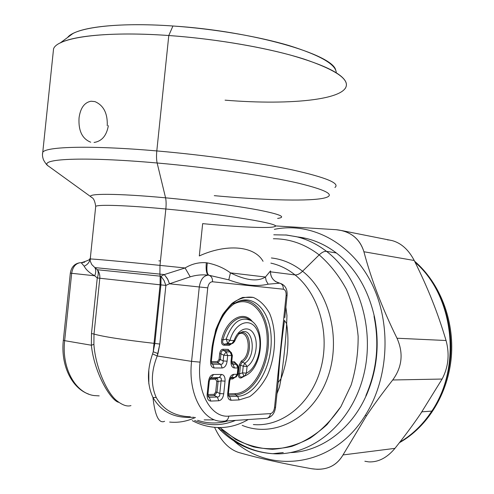 <?xml version="1.0" encoding="UTF-8"?>
<svg xmlns="http://www.w3.org/2000/svg" width="494" height="494" viewBox="0 0 494 494"><rect width="100%" height="100%" fill="white"/><g stroke="black" fill="none" stroke-linecap="round" stroke-linejoin="round"><path stroke-width="0.74" d="M274.337 229.352C310.053 221.849 349.851 241.517 370.698 281.481C391.575 321.335 389.488 377.163 365.381 415.213C333.87 466.75 271.447 474.919 233.736 440.784C271.447 474.919 333.87 466.75 365.381 415.213C389.488 377.163 391.575 321.335 370.698 281.481C349.851 241.517 310.053 221.849 274.337 229.352M273.775 234.798L286.668 235.045L306.348 238.466C316.981 241.01 326.985 245.845 336.34 252.971L326.503 251.347C359.434 276.356 375.953 330.727 362.948 377.891C350.129 425.149 310.812 456.339 272.886 453.708C310.812 456.339 350.129 425.149 362.948 377.891C375.953 330.727 359.434 276.356 326.503 251.347C317.08 244.129 307.015 239.238 296.307 236.675L285.668 234.946L296.307 236.675C307.015 239.238 317.08 244.129 326.503 251.347C324.354 251.113 321.915 252.292 319.18 254.885C329.912 264.241 338.995 275.745 346.436 289.41C352.679 304.045 356.582 319.674 358.144 336.297C358.249 353.068 355.908 369.339 351.117 385.098L340.909 406.648C332.172 419.468 321.977 429.934 310.325 438.055C298.129 444.612 285.538 448.361 272.552 449.299C259.665 448.632 247.389 445.347 235.737 439.456L219.916 427.551C230.093 436.326 241.3 442.772 253.552 446.885C266.173 449.497 278.925 449.324 291.818 446.372C304.489 441.784 316.228 434.529 327.022 424.612L340.909 406.648L351.117 385.098C355.908 369.339 358.249 353.068 358.144 336.297C356.582 319.674 352.679 304.045 346.436 289.41C338.995 275.745 329.912 264.241 319.18 254.885C304.946 244.067 289.675 238.688 273.367 238.75C289.675 238.688 304.946 244.067 319.18 254.885L302.569 271.243C330.77 293.325 342.039 342.966 326.281 381.245C310.794 419.696 272.818 438.03 242.19 425.365C272.818 438.03 310.794 419.696 326.281 381.245C342.039 342.966 330.77 293.325 302.569 271.243C292.948 263.654 282.556 259.227 271.379 257.961C282.556 259.227 292.948 263.654 302.569 271.243C299.821 273.861 297.314 275.084 295.048 274.923C319.124 294.115 330.523 334.765 320.507 369.537C310.64 404.382 281.469 427.193 253.354 424.55C281.469 427.193 310.64 404.382 320.507 369.537C330.523 334.765 319.124 294.115 295.048 274.923C287.564 268.94 279.499 265 270.848 263.117C279.499 265 287.564 268.94 295.048 274.923L270.446 271.824L295.048 274.923C297.314 275.084 299.821 273.861 302.569 271.243L319.18 254.885C321.915 252.292 324.354 251.113 326.503 251.347L336.34 252.971C355.106 267.686 367.69 288.465 374.094 315.314L374.131 316.87L374.094 315.314L374.489 316.876L374.131 316.87C379.472 344.096 376.786 370.204 366.079 395.194C376.786 370.204 379.472 344.096 374.131 316.87L374.489 316.876C379.83 344.108 377.15 370.216 366.437 395.206L366.079 395.194L365.739 396.62L366.079 395.194L366.437 395.206L365.739 396.62C350.499 430.225 320.489 451.596 290.676 452.59C320.489 451.596 350.499 430.225 365.739 396.62L366.437 395.206C377.15 370.216 379.83 344.108 374.489 316.876L374.094 315.314C367.69 288.465 355.106 267.686 336.34 252.971C324.428 243.956 311.64 238.621 297.993 236.978M275.115 225.882L336.155 229.698C350.456 231.198 359.712 238.553 363.911 251.749C371.21 279.394 382.239 308.219 397.003 338.229C403.623 353.087 402.19 367.005 392.711 379.985C382.566 392.878 373.816 404.833 366.455 415.855L365.381 415.213L366.455 415.855C373.816 404.833 382.566 392.878 392.711 379.985C402.19 367.005 403.623 353.087 397.003 338.229L446.063 340.514C449.738 354.192 448.422 367.036 442.111 379.046L392.711 379.985L442.111 379.046L420.456 413.966C413.169 424.692 404.672 436.159 394.953 448.361L343.009 454.937L366.455 415.855L343.009 454.937C336.278 466.268 325.787 470.856 311.535 468.72C282.191 463.465 257.868 458.031 238.553 452.424C229.012 449.225 221.145 441.13 214.952 428.131L214.569 427.291L214.952 428.131C221.145 441.13 229.012 449.225 238.553 452.424C257.868 458.031 282.191 463.465 311.535 468.72L317.049 469.294C328.726 469.43 337.377 464.644 343.009 454.937L394.953 448.361C404.672 436.159 413.169 424.692 420.456 413.966L442.111 379.046C448.422 367.036 449.738 354.192 446.063 340.514C441.722 326.04 437.079 312.622 432.127 300.272L432.114 300.247C437.079 312.622 441.722 326.04 446.063 340.514L397.003 338.229C382.239 308.219 371.21 279.394 363.911 251.749L414.238 260.499C421.246 274.615 427.199 287.854 432.108 300.216C427.199 287.854 421.246 274.615 414.238 260.499L363.911 251.749C360.503 240.627 353.222 233.588 342.07 230.636L336.155 229.698L275.115 225.882M431.799 411.107L421.901 411.823L431.799 411.107C423.074 424.365 412.422 434.714 399.844 442.155C412.422 434.714 423.074 424.365 431.799 411.107C462.279 366.536 453.541 295.159 415.17 262.388C453.541 295.159 462.279 366.536 431.799 411.107M389.809 240.133L392.193 240.609C401.252 243.116 408.594 249.748 414.238 260.499M388.37 239.967L387.611 239.917M364.862 461.242L368.654 461.871M421.87 411.829L420.456 413.966L421.87 411.829M394.953 448.361C387.142 457.697 378.528 462.211 369.104 461.902M414.898 261.832C439.228 283.402 453.486 320.31 450.448 356.903C447.329 393.483 427.143 426.674 399.553 442.531C427.143 426.674 447.329 393.483 450.448 356.903C453.486 320.31 439.228 283.402 414.898 261.832M229.938 340.385C235.119 321.903 251.069 316.722 257.269 330.523C263.833 343.75 257.732 367.962 246.383 373.149L247.068 366.523C255.077 361.633 258.936 344.306 254.2 334.796C249.686 324.953 238.503 327.849 234.1 340.527L229.938 340.385L234.1 340.527C238.503 327.849 249.686 324.953 254.2 334.796C258.936 344.306 255.077 361.633 247.068 366.523L246.383 373.149L242.548 372.859L243.239 366.221L247.068 366.523L243.239 366.221L244.789 363.176L247.068 366.523L244.789 363.176C257.152 356.254 253.002 325.077 240.584 332.721C253.002 325.077 257.152 356.254 244.789 363.176L243.239 366.221L242.548 372.859L246.383 373.149C257.732 367.962 263.833 343.75 257.269 330.523C251.069 316.722 235.119 321.903 229.938 340.385L227.728 343.491L229.938 340.385L226.178 339.082L229.938 340.385M234.594 341.422L234.1 340.527L234.594 341.422L232.946 343.274L231.896 343.614L234.1 340.527L231.896 343.614L227.728 343.491L226.178 339.082C232.353 322.329 240.553 316.141 250.773 320.532C240.553 316.141 232.353 322.329 226.178 339.082L227.728 343.491L231.896 343.614L232.946 343.274L234.014 341.595M245.351 375.712L244.789 375.996L246.383 373.149L244.789 375.996C244.098 376.169 243.357 375.125 242.548 372.859C243.351 375.094 244.092 376.138 244.783 375.996L245.351 375.712M244.616 376.051L241.745 376.99C239.991 377.367 239.275 376.311 239.602 373.816L242.548 372.859L239.602 373.816L240.498 365.177L243.239 366.221L240.498 365.177L242.128 362.096L244.789 363.176L242.128 362.096C252.588 356.983 251.619 330.381 240.973 332.511C251.619 330.381 252.588 356.983 242.128 362.096L241.393 360.966C251.742 355.884 249.723 329.603 239.213 333.79C249.723 329.603 251.742 355.884 241.393 360.966L242.128 362.096L240.498 365.177L239.22 365.078L241.393 360.966L239.22 365.078L240.498 365.177L239.602 373.816L238.324 373.723L239.22 365.078L238.324 373.723L239.602 373.816C239.275 376.305 239.991 377.367 241.745 376.99L241.189 377.947L241.745 376.99M232.081 343.602L230.006 344.33L231.896 343.614L230.006 344.33L224.566 344.17L227.728 343.491L224.566 344.17C222.788 343.88 222.251 342.466 222.961 339.928L226.178 339.082L222.961 339.928C227.049 323.088 239.936 313.245 248.853 319.303C239.936 313.245 227.049 323.088 222.961 339.928L221.695 339.551C226.616 318.933 243.746 309.757 252.52 321.798C243.746 309.757 226.616 318.933 221.695 339.551L222.961 339.928C222.251 342.466 222.788 343.88 224.566 344.17L223.831 345.201C221.831 344.738 221.121 342.855 221.695 339.551C221.121 342.855 221.831 344.738 223.831 345.201L224.566 344.17L230.006 344.33L229.272 345.355L223.831 345.201L229.272 345.355L230.006 344.33L230.871 344.059M250.989 320.668L250.773 320.532C266.223 328.899 262.456 367.913 245.469 375.65M244.11 375.798L243.252 376.292L244.11 375.798M244.641 376.051L241.189 377.947C239.189 378.342 238.238 376.934 238.324 373.723C238.238 376.934 239.189 378.342 241.189 377.947L244.641 376.051M249.112 319.47L250.773 320.532M231.563 343.793L229.272 345.355L231.563 343.793M219.064 359.404L217.422 361.651L211.352 361.602L217.422 361.651L217.922 362.88L211.426 362.837L217.922 362.88L217.422 361.651L219.064 359.404L220.386 359.515L217.922 362.88L220.688 364.276L212.692 364.245L211.827 363.967L212.692 364.245L211.475 363.078L212.692 364.245L214.205 367.981C211.599 367.61 210.395 365.313 210.592 361.083L211.994 347.529L215.717 329.875C219.954 318.865 225.425 310.01 232.131 303.304C239.201 298.296 246.228 296.326 253.218 297.394C259.807 300.216 265.266 305.545 269.588 313.387C276.998 330.671 276.029 355.871 267.279 375.52C262.351 384.727 256.485 391.773 249.674 396.657L239.139 399.93L231.13 400.251C228.642 399.998 227.493 397.812 227.691 393.693L228.994 381.09C229.648 376.965 231.254 374.711 233.81 374.335L237.262 374.304L237.917 367.974L236.41 364.35L232.964 364.331L232.186 364.097L232.964 364.331L231.884 363.325L232.964 364.331L234.471 367.974C231.989 367.616 230.846 365.375 231.05 361.25L231.637 355.569L227.691 355.513L227.098 361.219C226.45 365.356 224.819 367.61 222.201 367.974L214.205 367.981L212.692 364.245L220.688 364.276L217.922 362.88L220.386 359.515L219.064 359.404L219.657 353.692L219.064 359.404M222.924 349.252C221.182 349.449 220.096 350.931 219.657 353.692L220.972 353.803L220.386 359.515L223.146 360.904L220.386 359.515L220.972 353.803L219.657 353.692C220.096 350.931 221.182 349.449 222.924 349.252L223.424 350.468C221.942 350.53 221.127 351.642 220.972 353.803L223.739 355.192L223.146 360.904L227.098 361.219L223.146 360.904L223.739 355.192L220.972 353.803C221.127 351.642 221.942 350.53 223.424 350.468L222.924 349.252L228.148 349.369L222.924 349.252M230.315 351.635L228.148 349.369L228.648 350.579L223.424 350.468L226.178 351.851L223.739 355.192L227.691 355.513L223.739 355.192L226.178 351.851L223.424 350.468L228.648 350.579L228.148 349.369L230.315 351.635M234.434 361.781L231.742 361.756L234.434 361.781L234.928 362.985L231.81 362.96L234.928 362.985L234.434 361.781L236.57 364.016L234.434 361.781M232.655 378.96L234.897 377.397L232.655 378.96L233.384 377.959L232.655 378.96L230.179 378.991L232.655 378.96M235.051 393.656L228.407 393.872L235.051 393.656L235.552 394.867L228.438 395.114L235.552 394.867L235.051 393.656C252.181 393.193 267.822 365.9 267.223 339.508C267.063 312.986 250.452 294.517 233.23 304.39C250.452 294.517 267.063 312.986 267.223 339.508C267.822 365.9 252.181 393.193 235.051 393.656M230.649 377.99L233.384 377.959L236.237 376.897L233.384 377.959L230.649 377.99M238.701 301.291C255.62 296.412 269.539 317.315 268.421 343.274C267.631 369.179 252.162 394.366 235.552 394.867L237.645 396.281L229.63 396.571L228.481 395.441L229.63 396.571L231.13 400.251L229.63 396.571L237.645 396.281L235.552 394.867C252.162 394.366 267.631 369.179 268.421 343.274C269.539 317.315 255.62 296.412 238.701 301.291M229.537 350.931L228.648 350.579L230.13 351.926L226.178 351.851L227.691 355.513L226.178 351.851L230.13 351.926L228.648 350.579L231.161 352.407M235.817 363.325L234.928 362.985L236.41 364.35L234.928 362.985L235.817 363.325L237.447 364.825M235.107 377.317L233.384 377.959M230.84 377.657L235.07 377.323L237.262 374.304L237.978 374.168L237.262 374.304L235.07 377.323L230.84 377.657M229.216 380.738L229.741 380.936L228.994 381.09L229.741 380.936L230.846 377.644L231.618 377.367L233.81 374.335L231.618 377.367M235.447 302.896C223.529 310.769 215.977 325.62 212.791 347.443L212.284 347.301C215.205 325.966 222.93 311.164 235.447 302.896C253.484 292.238 270.965 311.473 271.206 339.279C271.91 366.949 255.596 395.725 237.645 396.281L239.139 399.93L237.645 396.281C255.596 395.725 271.91 366.949 271.206 339.279C270.965 311.473 253.484 292.238 235.447 302.896L233.372 303.594M223.035 362.855L222.201 363.998M231.266 352.506L232.371 355.476L231.637 355.569L232.371 355.476L231.84 355.316L231.266 352.506L230.13 351.926L231.637 355.569L230.13 351.926L231.334 352.568M237.552 364.918L238.633 367.851L237.917 367.974L238.633 367.851L238.096 367.672L237.552 364.918L236.41 364.35L237.614 364.98M236.256 376.885L237.972 374.23M238.627 367.906L237.978 374.168L237.441 373.983M228.438 393.508L227.691 393.693L228.438 393.508L229.735 381.004M228.432 393.582L228.79 396.33L229.63 396.571M211.395 360.966L210.592 361.083L211.395 360.966L212.791 347.492M220.688 364.276L222.201 367.974L220.688 364.276C222.528 364.368 223.35 363.244 223.146 360.904M231.785 361.139L231.05 361.25L231.785 361.139L232.365 355.526M232.964 364.331L236.41 364.35L237.917 367.974L234.471 367.974L232.964 364.331M163.508 421.685C158.376 422.666 154.863 414.608 152.955 397.497L156.258 397.522C150.781 385.382 151.096 371.537 157.216 355.989L191.573 361.367L200.058 362.133C196.532 392.353 211.062 418.041 228.827 416.121C211.062 418.041 196.532 392.353 200.058 362.133L207.752 287.835C208.412 283.92 209.999 281.895 212.519 281.765L283.328 289.206C285.347 289.78 286.273 291.861 286.106 295.443L274.541 407.513C273.966 411.094 272.614 413.132 270.49 413.614L228.827 416.121C228.234 419.474 226.592 421.16 223.893 421.172C226.592 421.16 228.234 419.474 228.827 416.121L270.49 413.614C269.922 416.794 268.322 418.393 265.692 418.412C268.322 418.393 269.922 416.794 270.49 413.614C272.614 413.132 273.966 411.094 274.541 407.513L275.553 407.192L274.541 407.513L286.106 295.443C286.273 291.861 285.347 289.78 283.328 289.206L212.519 281.765C209.999 281.895 208.412 283.92 207.752 287.835L200.058 362.133L191.573 361.367L199.28 286.971L207.752 287.835L199.28 286.971L191.573 361.367L157.216 355.989L159.797 344.065L165.879 285.415L169.504 283.791L199.28 286.971L169.504 283.791L165.879 285.415L159.797 344.065L157.969 353.568L153.233 351.765L154.832 343.429L159.797 344.065L154.832 343.429L160.908 284.89L165.879 285.415L160.908 284.89L154.832 343.429L154.011 343.336L160.087 284.803L160.908 284.89L160.087 284.803L154.011 343.336L154.832 343.429L153.233 351.765L154.011 343.336L153.233 351.765L152.572 353.889L157.216 355.989C151.096 371.537 150.775 385.382 156.258 397.522C165.348 413.54 180.174 416.442 190.32 416.775C180.174 416.442 165.348 413.54 156.258 397.522L152.955 397.497C154.863 414.608 158.376 422.666 163.508 421.685L164.619 421.277M221.077 380.868L225.036 381.158L223.726 393.823C223.078 397.973 221.436 400.282 218.805 400.751L210.784 401.079C208.159 400.819 206.949 398.578 207.147 394.354L208.487 381.43C209.16 377.2 210.845 374.89 213.532 374.501L221.528 374.433L213.532 374.501C210.845 374.89 209.16 377.2 208.487 381.43L207.147 394.354C206.949 398.578 208.159 400.819 210.784 401.079L218.805 400.751C221.436 400.282 223.078 397.973 223.726 393.823L225.036 381.158C225.245 377.021 224.072 374.779 221.528 374.433C224.072 374.779 225.245 377.021 225.036 381.158L221.077 380.868L218.107 381.529L217.607 379.157L216.341 378.176L219.317 377.509L216.341 378.176L210.246 378.25L216.545 378.2L217.607 379.151L218.107 381.529L221.077 380.868L219.768 393.551L217.008 392.131L218.107 381.529L217.008 392.131L219.768 393.551L221.077 380.868C221.75 378.67 221.164 377.552 219.317 377.509L221.528 374.433L219.317 377.509L210.438 377.947L219.317 377.509M214.205 367.981L222.201 367.974C224.819 367.61 226.45 365.356 227.098 361.219L227.691 355.513L231.637 355.569L231.05 361.25C230.846 365.375 231.989 367.616 234.471 367.974L237.917 367.974L237.262 374.304L233.81 374.335C231.254 374.711 229.648 376.965 228.994 381.09L227.691 393.693C227.493 397.812 228.642 399.998 231.13 400.251L239.139 399.93L249.674 396.657C256.485 391.773 262.351 384.727 267.279 375.52C276.029 355.871 276.998 330.671 269.588 313.387C265.266 305.545 259.807 300.216 253.218 297.394L242.715 297.431C235.44 300.346 228.778 306.039 222.738 314.524C217.44 324.33 213.859 335.333 211.994 347.529L210.592 361.083C210.395 365.313 211.599 367.61 214.205 367.981M148.818 370.364L148.83 383.838M99.807 278.246C100.084 275.078 99.269 272.25 97.361 269.749C98.559 272.046 98.522 274.781 97.269 277.961L91.483 333.543L93.996 334.055L93.897 344.361C95.49 367.437 106.902 392.421 116.3 400.319C106.902 392.421 95.49 367.437 93.897 344.361L93.996 334.055C103.079 336.68 123.086 339.773 154.011 343.336C123.086 339.773 103.079 336.68 93.996 334.055L99.807 278.246L160.087 284.803L99.807 278.246L93.996 334.055L91.483 333.543L97.269 277.961L99.807 278.246L97.269 277.961C98.522 274.781 98.559 272.046 97.361 269.749L160.161 276.158L160.087 284.803L160.161 276.158L161.019 276.251L160.908 284.89L161.019 276.251L164.002 280.431L165.879 285.415L164.002 280.431L161.019 276.251L164.317 274.565L167.837 279.45L169.504 283.791L167.466 278.758L164.317 274.565L161.019 276.251L160.161 276.158L159.914 274.114L164.317 274.565L185.077 267.976L190.221 276.831L169.504 283.791L190.221 276.831C196.081 275.034 202.108 274.466 208.307 275.146C203.522 275.603 200.515 279.542 199.28 286.971C200.515 279.542 203.522 275.603 208.307 275.146L208.795 275.201C211.401 276.072 212.642 278.258 212.519 281.765C212.642 278.258 211.401 276.072 208.795 275.201L228.784 279.863L230.439 272.867C246.111 280.549 257.775 281.932 265.432 277.011L266.192 280.759L268.168 284.18C256.596 286.847 243.468 285.409 228.784 279.863C243.474 285.402 256.602 286.841 268.168 284.18L279.721 283.186C282.228 283.994 283.433 286.001 283.328 289.206C283.433 286.001 282.228 283.994 279.721 283.186L268.168 284.18L266.192 280.759L265.432 277.011C257.775 281.932 246.111 280.549 230.439 272.867L265.432 277.011L270.471 270.94C270.385 277.412 273.472 281.494 279.721 283.186L279.728 283.186C285.069 284.797 287.52 288.91 287.076 295.529L286.106 295.443L287.076 295.529L284.791 317.716M99.393 273.701L99.831 276.053M97.361 269.749L94.854 267.581L159.914 274.114L160.161 276.158L97.361 269.749L94.854 267.581C96.083 269.86 96.027 272.589 94.694 275.776C96.027 272.589 96.083 269.86 94.854 267.581L91.773 264.562L90.13 260.875L91.773 264.562L94.854 267.581L159.914 274.114L159.988 265.383L159.914 274.114L164.317 274.565L185.077 267.976C191.783 263.895 198.86 262.16 206.307 262.759C205.776 269.761 206.443 273.892 208.307 275.146C202.108 274.466 196.081 275.034 190.221 276.831L185.077 267.976L159.988 265.383L185.077 267.976C191.783 263.895 198.86 262.16 206.307 262.759L207.319 262.901C206.443 269.804 206.937 273.911 208.795 275.201L208.307 275.146C206.443 273.892 205.776 269.761 206.307 262.759L207.319 262.901C216.249 264.716 223.955 268.038 230.439 272.867L228.784 279.863L208.795 275.201C206.937 273.911 206.443 269.804 207.319 262.901C216.249 264.716 223.955 268.038 230.439 272.867L265.432 277.011L270.502 270.934C270.224 275.529 271.99 279.11 275.794 281.679L279.789 283.192L275.769 281.66C271.978 279.091 270.224 275.516 270.502 270.934L270.465 271.373M97.269 277.961L94.694 275.776L97.269 277.961M91.365 345.226L64.658 340.656L71.679 273.299L94.694 275.776L71.679 273.299C72.686 267.137 75.471 263.611 80.022 262.715L81.244 262.74L84.19 266.198C85.975 269.718 89.476 272.91 94.694 275.776C89.476 272.91 85.975 269.718 84.19 266.198C87.16 264.846 89.031 262.796 89.803 260.054L89.994 259.029L90.13 260.875L89.994 259.029L89.803 260.054C89.031 262.796 87.16 264.846 84.19 266.198L81.244 262.74L80.022 262.715C75.471 263.611 72.686 267.137 71.679 273.299L64.658 340.656L91.365 345.226L91.483 333.543L91.365 345.226L93.897 344.361L91.365 345.226C94.156 372.649 110.341 399.955 118.461 402.27M116.312 400.331L116.3 400.319C122.16 405.08 127.051 406.84 130.966 405.599M213.377 419.888L204.158 419.894L213.377 419.888M169.658 422.067C178.383 422.932 186.991 421.407 195.47 417.473C186.991 421.407 178.383 422.932 169.658 422.067M152.955 397.497C162.921 414.756 178.031 417.331 188.492 417.418L194.056 417.282L188.492 417.418C178.038 417.331 162.921 414.762 152.955 397.497C147.082 384.807 146.953 370.272 152.572 353.889L153.233 351.765L157.969 353.568L157.216 355.989L152.572 353.889M190.091 416.769L188.492 417.418L190.085 416.769M191.573 361.367C187.708 394.527 203.571 422.778 223.047 421.197L223.893 421.172L223.047 421.197C203.571 422.778 187.708 394.527 191.573 361.367M220.769 377.879L221.361 379.022M219.657 395.515L218.823 396.688M214.538 395.583L217.008 392.131L214.538 395.583L217.304 397.009L214.538 395.583L207.962 395.805L214.538 395.583L214.038 394.342L207.925 394.539L214.038 394.342L214.538 395.583M209.271 397.3L207.986 395.99L209.271 397.3L217.304 397.009L209.271 397.3L210.784 401.079L209.271 397.3L208.338 397.022L207.949 394.231M208.789 381.065L209.289 381.263L208.487 381.43L209.289 381.263L210.45 377.929L211.309 377.607L213.532 374.501L211.309 377.607M215.606 379.194L216.786 381.43L215.687 392.038L214.038 394.342L215.687 392.038L217.008 392.131L215.687 392.038L216.786 381.43L218.107 381.529L216.786 381.43L215.606 379.194L216.341 378.176L215.606 379.194L209.752 379.281L215.606 379.194M225.079 100.165C292.121 105.685 352.438 99.405 345.936 82.257C342.354 73.692 323.823 64.628 290.336 55.05C257.183 46.004 211.296 38.532 168.787 35.525L172.931 25.997C253.403 31.141 332.616 54.488 335.698 70.074M214.266 195.661C261.048 199.965 304.032 201.422 321.446 198.6C337.087 195.92 329.405 190.777 298.407 183.175C266.729 175.883 209.734 167.608 157.141 162.995C81.924 156.289 36.723 158.846 48.715 166.287C47.196 165.57 45.454 163.421 43.497 159.852C42.435 156.894 42.188 154.369 42.762 152.282L53.55 48.857C57.211 37.501 103.814 30.807 168.787 35.525L156.802 150.929C205.411 155.116 258.22 162.6 292.164 169.856C326.046 177.457 340.304 183.336 334.926 187.485C340.304 183.336 326.046 177.457 292.164 169.856C258.22 162.6 205.411 155.116 156.802 150.929C156.339 155.851 156.45 159.871 157.141 162.995C156.45 159.871 156.339 155.851 156.802 150.929C91.896 145.261 45.843 146.496 42.762 152.282L42.521 154.177L42.762 152.282C45.843 146.496 91.896 145.261 156.802 150.929L168.787 35.525C116.646 31.783 74.625 35.241 60.169 42.997L72.921 33.524C86.709 26.052 125.396 22.644 172.931 25.997L168.787 35.525C217.453 38.952 270.039 48.276 303.612 58.947C337.093 70.284 350.931 80.17 345.115 88.611M94.045 142.47C101.844 141.247 106.611 135.64 108.347 125.661M94.922 101.597L91.013 101.227C84.357 102.499 80.361 108.087 79.04 117.973C78.33 130.756 82.22 138.833 90.711 142.198M336.284 72.772C335.951 64.393 320.254 55.34 289.194 45.609C258.374 36.439 214.038 28.843 172.931 25.997C117.127 22.026 74.958 27.522 67.622 37.458M107.247 125.68C107.698 113.361 103.592 105.339 94.934 101.603M223.726 393.823L219.768 393.551L223.726 393.823M217.304 397.009L218.805 400.751L217.304 397.009C219.151 397.053 219.972 395.898 219.768 393.551M207.147 394.354L207.955 394.156L207.147 394.354M263.055 261.301C254.157 245.45 225.894 243.764 199.304 255.941L202.651 223.64C238.954 227.129 270.335 228.58 274.621 226.61C283.822 224.295 226.425 214.581 165.842 208.999C166.287 204.386 166.194 200.663 165.57 197.828C199.632 200.972 236.564 205.862 258.504 210.018C280.339 214.353 286.718 217.156 277.634 218.416C286.718 217.156 280.339 214.353 258.504 210.018C236.564 205.862 199.632 200.972 165.57 197.828C166.194 200.663 166.287 204.386 165.842 208.999C126.89 205.313 97.979 204.374 95.713 206.356C94.2 196.414 91.18 197.903 91.267 197.069L48.715 166.287C36.723 158.846 81.924 156.289 157.141 162.995L165.57 197.828C117.09 193.296 85.221 193.327 91.267 197.069L91.267 197.069C85.221 193.327 117.09 193.296 165.57 197.828L157.141 162.995C209.734 167.608 266.729 175.883 298.407 183.175C329.405 190.777 337.087 195.92 321.446 198.6M94.206 395.571C75.539 393.317 61.423 368.345 64.658 340.656C61.423 368.345 75.539 393.317 94.206 395.571L99.208 395.879M63.343 340.261L64.658 340.656L63.343 340.261M274.621 226.61C283.822 224.295 226.425 214.581 165.842 208.999L159.988 265.383L165.842 208.999C126.89 205.313 97.979 204.374 95.713 206.356L90.235 258.998C92.31 258.819 121.055 261.425 159.988 265.383C121.055 261.425 92.31 258.819 90.235 258.998L90.698 254.546L90.13 260.875L89.686 258.899C90.217 259.548 87.401 260.826 81.244 262.74L80.022 262.715C74.545 263.592 71.315 267.069 70.333 273.145L71.679 273.299L70.333 273.139L63.337 340.31C60.546 364.875 71.568 388.136 88.685 394.107M228.061 420.894C217.706 423.864 207.548 423.673 197.588 420.308C207.548 423.673 217.706 423.864 228.061 420.894M90.297 258.362L89.747 259.017L90.297 258.362M81.189 262.728L82.405 262.685M81.072 262.703L84.684 262.184M159.778 260.912L158.901 260.844M265.593 418.399L225.159 421.086M235.57 420.4C221.639 426.087 207.993 426.118 194.617 420.493C207.993 426.118 221.639 426.087 235.57 420.4M284.556 320.273C281.555 341.144 279.413 361.886 278.134 382.492C279.413 361.886 281.549 341.144 284.556 320.273M280.981 378.756L278.134 382.492L280.981 378.756L280.876 379.855L279.351 387.438L276.936 393.774L279.653 386.364L280.981 378.756C283.673 360.935 285.563 342.614 286.656 323.786C285.563 342.614 283.667 360.935 280.981 378.756C287.613 361.12 289.503 342.799 286.656 323.786L284.532 320.52L286.656 323.786C289.503 342.799 287.613 361.12 280.981 378.756M275.553 407.192L278.134 382.492M248.198 419.567C237.509 425.735 226.487 428.329 215.125 427.341C226.487 428.329 237.509 425.735 248.198 419.567M285.872 307.249L286.958 315.543L286.656 323.786L286.958 315.543L285.872 307.249M219.811 429.582L219.077 427.545L219.811 429.582L222.084 430.255C236.657 444.409 253.589 452.226 272.886 453.708C252.539 452.282 234.841 444.242 219.811 429.582L217.755 427.508M392.193 240.609L342.083 230.636M399.418 442.704C427.841 426.723 448.268 393.323 451.362 356.643C454.356 319.945 439.814 282.852 414.571 261.178M238.497 333.37L240.584 332.721C240.739 332.82 238.244 333.005 234.669 341.212M243.252 376.292L244.104 375.792M211.827 363.967L211.389 361.021M232.186 364.097L231.779 361.194M207.955 394.156L209.283 381.331M275.8 281.679L279.728 283.186M275.541 407.328C274.744 413.219 271.91 416.874 267.038 418.301M215.125 427.341C207.085 426.693 199.471 424.457 192.271 420.641M283.247 452.535L272.886 453.708"/></g></svg>
